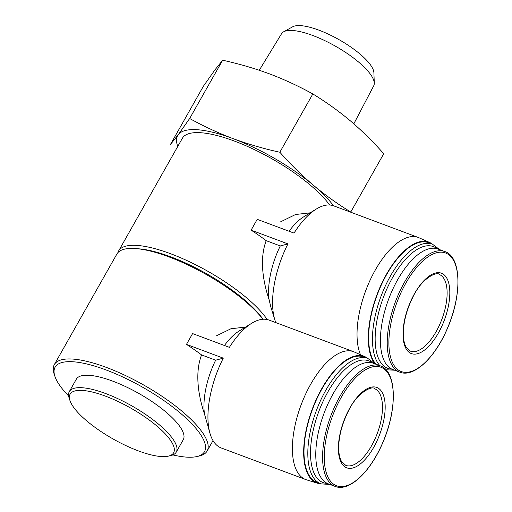 <?xml version="1.0" encoding="UTF-8"?>
<svg xmlns="http://www.w3.org/2000/svg" width="512" height="512" viewBox="0 0 512 512"><rect width="100%" height="100%" fill="white"/><g stroke="black" fill="none" stroke-linecap="round" stroke-linejoin="round"><path stroke-width="0.77" d="M172.858 454.931A85.818 25.664 -150.5 0 0 196.768 456.576L199.206 456.026A87.77 26.246 -150.5 0 0 207.104 451.046A87.77 26.246 -150.5 0 0 143.635 384.986A87.77 26.246 -150.5 0 0 54.323 364.608A87.77 26.246 -150.5 0 0 54.118 373.946L54.906 376.32A85.818 25.664 -150.5 0 0 68.627 395.962M262.963 319.251A87.77 26.246 -150.5 0 0 136.102 248.602A87.77 26.246 -150.5 0 0 116.858 254.08L54.323 364.608M204.474 413.99L210.208 434.118A68.262 30.483 -69.5 0 1 223.29 358.15L186.477 344.384A87.77 26.246 29.5 0 1 201.568 354.925C194.214 374.182 199.078 398.067 204.474 413.99A54.611 24.384 -69.5 0 1 215.654 360.192L223.29 358.15M224.435 345.498A54.611 24.384 -69.5 0 1 238.912 331.168L251.648 323.302A68.262 30.483 -69.5 0 0 229.402 347.347L192.589 333.587L186.477 344.384M245.536 327.078L230.931 328.755L216.07 336.013M329.946 484.454L320.89 483.846A67.584 30.176 -69.5 0 1 317.606 483.251L306.477 479.814A68.262 30.483 -69.5 0 1 305.722 479.558L221.267 447.981A68.262 30.483 -69.5 0 1 213.101 440.736A68.262 30.483 -69.5 0 1 210.208 434.118M251.648 323.302A68.262 30.483 -69.5 0 1 269.088 320.096L353.542 351.68A68.262 30.483 -69.5 0 1 354.278 351.981L364.934 356.691A67.584 30.176 -69.5 0 1 367.802 358.4L375.027 363.878M215.654 360.192L201.568 354.925M267.2 319.546A87.77 26.246 -150.5 0 0 187.123 260.653A87.77 26.246 -150.5 0 0 118.618 250.963A87.77 26.246 -150.5 0 0 117.914 252.621M329.651 204.998A87.77 26.246 -150.5 0 0 249.19 147.194A87.77 26.246 -150.5 0 0 182.374 138.278L118.618 250.963M269.114 299.744L270.842 306.995L274.848 319.872A68.262 30.483 -69.5 0 1 287.93 243.904L251.117 230.138A87.77 26.246 29.5 0 1 266.208 240.678C258.854 259.936 263.712 283.821 269.114 299.744A54.611 24.384 -69.5 0 1 280.288 245.946L287.93 243.904M289.075 231.251A54.611 24.384 -69.5 0 1 303.552 216.922L316.288 209.056A68.262 30.483 -69.5 0 0 294.035 233.101L257.222 219.341L251.117 230.138M310.176 212.832L295.571 214.509L280.71 221.766M275.821 322.618A68.262 30.483 -69.5 0 1 274.848 319.872M316.288 209.056A68.262 30.483 -69.5 0 1 333.722 205.85L418.176 237.434A68.262 30.483 -69.5 0 1 418.918 237.734L429.568 242.445A67.584 30.176 -69.5 0 1 432.435 244.154L439.667 249.632M280.288 245.946L266.208 240.678M333.542 205.786A93.197 27.872 -150.5 0 0 313.498 185.331A93.197 27.872 -150.5 0 0 232.941 138.586A93.197 27.872 -150.5 0 0 178.208 134.746A93.197 27.872 -150.5 0 0 177.76 146.432M222.637 60.224C238.707 63.738 254.342 68.288 269.549 73.882C284.538 79.578 298.963 86.272 312.826 93.952C325.818 101.843 338.24 110.739 350.106 120.627C361.882 130.662 373.101 141.696 383.75 153.728L350.771 212.013C337.786 204.115 325.357 195.226 313.498 185.331C301.715 175.302 290.502 164.269 279.846 152.237C263.776 148.723 248.141 144.173 232.941 138.586C217.946 132.883 203.52 126.195 189.658 118.509L178.208 134.746L170.387 144.557L203.366 86.272L214.816 70.042L222.637 60.224L189.658 118.509M263.014 319.245L262.662 318.752A84.518 25.274 -150.5 0 0 139.104 248.845L136.102 248.602M196.768 456.576A85.818 25.664 -150.5 0 0 142.432 387.11A85.818 25.664 -150.5 0 0 54.906 376.32M168.275 456.154L170.714 455.61A61.44 18.374 -150.5 0 0 176.243 452.122L183.27 439.699A61.44 18.374 -150.5 0 0 138.842 393.459A61.44 18.374 -150.5 0 0 76.326 379.194L69.299 391.616A61.44 18.374 -150.5 0 0 69.158 398.15L69.939 400.518A59.488 17.792 -150.5 0 0 138.342 450.88A59.488 17.792 -150.5 0 0 168.275 456.154A59.488 17.792 -150.5 0 0 130.611 408.006A59.488 17.792 -150.5 0 0 69.939 400.518M176.243 452.122A61.44 18.374 -150.5 0 0 131.814 405.875A61.44 18.374 -150.5 0 0 69.299 391.616M312.826 93.952L279.846 152.237M259.277 70.259L281.568 33.709A52.934 15.827 29.5 0 1 283.654 31.776L292.691 26.79A47.437 14.182 29.5 0 1 339.021 39.648A47.437 14.182 29.5 0 1 373.901 72.736L374.278 83.046A52.934 15.827 29.5 0 1 373.702 85.837L353.824 123.821M283.654 31.776A52.934 15.827 29.5 0 1 335.354 46.131A52.934 15.827 29.5 0 1 374.278 83.046M406.253 349.03A42.912 19.162 -69.5 0 1 426.202 278.464A42.912 19.162 -69.5 0 1 446.797 312.685A42.912 19.162 -69.5 0 1 406.253 349.03M399.789 372.154L392.973 369.606A64.365 28.742 -69.5 0 1 385.274 362.778A64.365 28.742 -69.5 0 1 392.813 289.178A64.365 28.742 -69.5 0 1 438.061 249.03L444.877 251.578C461.51 256.838 462.189 295.027 447.411 328.448C435.117 357.722 413.76 377.952 399.789 372.154A64.365 28.742 -69.5 0 1 392.09 365.325A64.365 28.742 -69.5 0 1 399.622 291.725A64.365 28.742 -69.5 0 1 444.877 251.578M376.07 364.269A66.963 29.901 -69.5 0 1 373.702 361.062A66.963 29.901 -69.5 0 1 381.542 284.493A66.963 29.901 -69.5 0 1 428.621 242.726L432.435 244.154A66.963 29.901 -69.5 0 0 385.357 285.92A66.963 29.901 -69.5 0 0 377.517 362.49A66.963 29.901 -69.5 0 0 379.885 365.696M374.547 363.283A67.584 30.176 -69.5 0 1 373.408 361.581A67.584 30.176 -69.5 0 1 381.696 283.507A67.584 30.176 -69.5 0 1 429.568 242.445M360.499 354.733A68.262 30.483 -69.5 0 1 371.603 277.043A68.262 30.483 -69.5 0 1 418.176 237.434M341.619 463.277A42.912 19.162 -69.5 0 1 361.562 392.71A42.912 19.162 -69.5 0 1 382.157 426.931A42.912 19.162 -69.5 0 1 341.619 463.277M335.149 486.4L328.339 483.853A64.365 28.742 -69.5 0 1 320.64 477.024A64.365 28.742 -69.5 0 1 328.173 403.424A64.365 28.742 -69.5 0 1 373.427 363.277L380.237 365.83C396.87 371.085 397.549 409.274 382.778 442.694C370.477 471.968 349.126 492.198 335.149 486.4A64.365 28.742 -69.5 0 1 327.45 479.571A64.365 28.742 -69.5 0 1 334.989 405.971A64.365 28.742 -69.5 0 1 380.237 365.83M309.062 475.309A66.963 29.901 -69.5 0 1 316.902 398.739A66.963 29.901 -69.5 0 1 363.981 356.973L367.795 358.4A66.963 29.901 -69.5 0 0 320.717 400.166A66.963 29.901 -69.5 0 0 312.877 476.736A66.963 29.901 -69.5 0 0 320.89 483.846L317.075 482.419A66.963 29.901 -69.5 0 1 309.062 475.309M317.606 483.251A67.584 30.176 -69.5 0 1 308.774 475.827A67.584 30.176 -69.5 0 1 317.056 397.754A67.584 30.176 -69.5 0 1 364.934 356.691M305.722 479.558A68.262 30.483 -69.5 0 1 297.555 472.314A68.262 30.483 -69.5 0 1 305.549 394.259A68.262 30.483 -69.5 0 1 353.542 351.68M393.664 364.832A63.29 28.262 -69.5 0 1 423.085 260.749A63.29 28.262 -69.5 0 1 453.466 311.226A63.29 28.262 -69.5 0 1 393.664 364.832M392.038 369.21A65.011 29.03 -69.5 0 1 380.064 361.478A65.011 29.03 -69.5 0 1 389.709 282.944A65.011 29.03 -69.5 0 1 437.094 248.717M329.03 479.078A63.29 28.262 -69.5 0 1 358.445 374.995A63.29 28.262 -69.5 0 1 388.826 425.472A63.29 28.262 -69.5 0 1 329.03 479.078M327.398 483.456A65.011 29.03 -69.5 0 1 315.43 475.731A65.011 29.03 -69.5 0 1 325.075 397.19A65.011 29.03 -69.5 0 1 372.461 362.963M439.13 274.419A40.96 18.291 -69.5 0 1 441.914 319.187A40.96 18.291 -69.5 0 1 410.438 351.149L406.291 347.418C404.083 343.77 403.117 338.253 403.386 330.867C404.038 319.898 407.149 308.762 412.723 297.466C421.888 277.421 437.638 271.264 439.13 274.419M374.49 388.666A40.96 18.291 -69.5 0 1 377.274 433.434A40.96 18.291 -69.5 0 1 345.798 465.395L341.651 461.664C339.45 458.016 338.483 452.499 338.752 445.114C339.398 434.144 342.515 423.008 348.09 411.712C357.248 391.667 373.005 385.51 374.49 388.666M213.018 440.595L207.104 451.046M394.579 370.208L385.978 369.76"/></g></svg>
